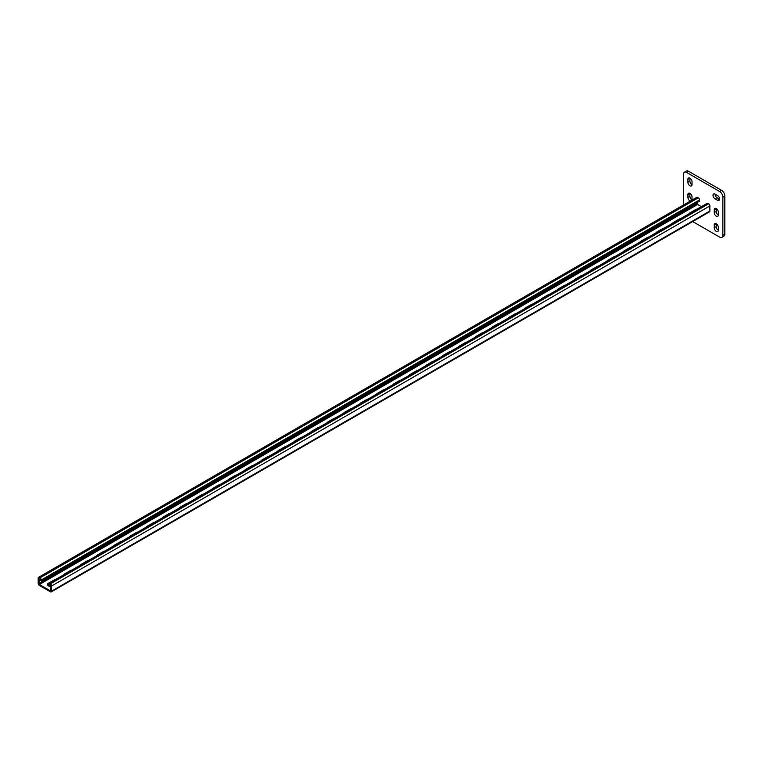 <?xml version="1.0" encoding="UTF-8"?>
<svg xmlns="http://www.w3.org/2000/svg" width="763" height="763" viewBox="0 0 763 763"><rect width="100%" height="100%" fill="white"/><g stroke="black" fill="none" stroke-linecap="round" stroke-linejoin="round"><path stroke-width="1.14" d="M719.585 199.086A2.909 1.679 -120 0 0 717.525 195.528L715.055 194.098A2.909 1.679 -120 0 0 713.605 193.955A2.909 1.679 -120 0 0 713.157 196.291A2.909 1.679 -120 0 0 715.055 198.847L717.525 200.278A2.909 1.679 -120 0 0 718.984 200.421A2.909 1.679 -120 0 0 719.585 199.086M692.699 221.566L719.585 237.093A4.654 2.69 -120 0 0 721.912 237.322A4.654 2.69 -120 0 0 722.876 235.195L722.876 197.188A4.654 2.69 -120 0 0 719.585 191.484L686.671 172.486A4.654 2.69 -120 0 0 684.344 172.257A4.654 2.69 -120 0 0 683.381 174.384L683.381 205.056M719.585 191.484L721.56 190.349L688.646 171.341L686.671 172.486M722.876 235.195L724.85 234.05L724.85 196.043L722.876 197.188M716.209 208.547A2.909 1.679 -120 0 0 716.209 208.633L716.209 211.485A2.909 1.679 -120 0 0 718.345 215.09M714.979 194.06A2.909 1.679 -120 0 0 717.029 197.712L719.499 199.133A2.909 1.679 -120 0 0 719.585 199.181M716.209 223.75A2.909 1.679 -120 0 0 716.209 223.836L716.209 226.687A2.909 1.679 -120 0 0 718.345 230.292M689.886 193.344A2.909 1.679 -120 0 0 689.886 193.44L689.886 196.282A2.909 1.679 -120 0 0 692.022 199.896M689.886 178.141A2.909 1.679 -120 0 0 689.886 178.237L689.886 181.089A2.909 1.679 -120 0 0 692.022 184.694M684.344 172.257L686.318 171.112A4.654 2.69 60 0 1 688.646 171.341M721.56 190.349A4.654 2.69 60 0 1 724.85 196.043M724.85 234.05A4.654 2.69 60 0 1 723.887 236.177L721.912 237.322M718.345 212.152A2.909 1.679 -120 0 0 717.077 209.224A2.909 1.679 -120 0 0 714.836 208.442A2.909 1.679 -120 0 0 714.235 209.777L714.235 212.629A2.909 1.679 -120 0 0 715.503 215.557A2.909 1.679 -120 0 0 717.745 216.33A2.909 1.679 -120 0 0 718.345 215.004L718.345 212.152M718.345 227.355A2.909 1.679 -120 0 0 717.077 224.427A2.909 1.679 -120 0 0 714.836 223.645A2.909 1.679 -120 0 0 714.235 224.98L714.235 227.832A2.909 1.679 -120 0 0 715.503 230.76A2.909 1.679 -120 0 0 717.745 231.532A2.909 1.679 -120 0 0 718.345 230.207L718.345 227.355M692.003 200.078A2.909 1.679 -120 0 0 692.022 199.801L692.022 196.949A2.909 1.679 -120 0 0 690.753 194.021A2.909 1.679 -120 0 0 688.512 193.239A2.909 1.679 -120 0 0 687.911 194.575L687.911 197.426A2.909 1.679 -120 0 0 690.21 201.108M692.022 181.747A2.909 1.679 -120 0 0 690.753 178.819A2.909 1.679 -120 0 0 688.512 178.046A2.909 1.679 -120 0 0 687.911 179.372L687.911 182.223A2.909 1.679 -120 0 0 689.18 185.151A2.909 1.679 -120 0 0 691.421 185.934A2.909 1.679 -120 0 0 692.022 184.598L692.022 181.747M38.97 578.64L39.38 584.487L50.406 590.848L50.825 585.479L49.337 584.63L49.337 585.86L50.616 584.944M50.825 586.222A2.909 1.679 0 0 1 47.335 584.582A2.909 1.679 0 0 1 48.183 583.39L48.517 585.383L49.337 585.86M689.189 213.669A2.909 1.679 180 0 1 689.962 212.867L689.962 213.22M697.124 209.091A2.909 1.679 180 0 0 695.722 209.539L689.962 212.867M672.728 223.178A2.909 1.679 180 0 1 673.51 222.367L673.51 222.729M680.663 218.59A2.909 1.679 180 0 0 679.27 219.038L673.51 222.367M392.983 384.686A2.909 1.679 180 0 1 393.756 383.875L393.756 384.237M400.918 380.098A2.909 1.679 180 0 0 399.516 380.546L393.756 383.875M376.531 394.185A2.909 1.679 180 0 1 377.304 393.374L377.304 393.737M384.466 389.607A2.909 1.679 180 0 0 383.064 390.055L377.304 393.374M409.435 375.186A2.909 1.679 180 0 1 410.217 374.375L410.217 374.738M417.371 370.599A2.909 1.679 180 0 0 415.978 371.047L410.217 374.375M425.897 365.687A2.909 1.679 180 0 1 426.67 364.876L426.67 365.239M433.832 361.099A2.909 1.679 180 0 0 432.43 361.548L426.67 364.876M442.349 356.178A2.909 1.679 180 0 1 443.131 355.377L443.131 355.73M450.284 351.6A2.909 1.679 180 0 0 448.882 352.048L443.131 355.377M458.801 346.679A2.909 1.679 180 0 1 459.584 345.877L459.584 346.23M466.746 342.101A2.909 1.679 180 0 0 465.344 342.549L459.584 345.877M475.263 337.179A2.909 1.679 180 0 1 476.036 336.369L476.036 336.731M483.198 332.601A2.909 1.679 180 0 0 481.796 333.049L476.036 336.369M491.715 327.68A2.909 1.679 180 0 1 492.497 326.869L492.497 327.232M499.651 323.102A2.909 1.679 180 0 0 498.258 323.55L492.497 326.869M508.177 318.181A2.909 1.679 180 0 1 508.95 317.37L508.95 317.732M516.112 313.593A2.909 1.679 180 0 0 514.71 314.051L508.95 317.37M524.629 308.681A2.909 1.679 180 0 1 525.402 307.87L525.402 308.233M532.564 304.094A2.909 1.679 180 0 0 531.162 304.542L525.402 307.87M541.081 299.182A2.909 1.679 180 0 1 541.864 298.371L541.864 298.734M549.017 294.594A2.909 1.679 180 0 0 547.624 295.043L541.864 298.371M557.543 289.673A2.909 1.679 180 0 1 558.316 288.872L558.316 289.225M565.478 285.095A2.909 1.679 180 0 0 564.076 285.543L558.316 288.872M573.995 280.174A2.909 1.679 180 0 1 574.777 279.372L574.777 279.725M581.931 275.596A2.909 1.679 180 0 0 580.529 276.044L574.777 279.372M590.448 270.674A2.909 1.679 180 0 1 591.23 269.864L591.23 270.226M598.392 266.096A2.909 1.679 180 0 0 596.99 266.545L591.23 269.864M606.909 261.175A2.909 1.679 180 0 1 607.682 260.364L607.682 260.727M614.844 256.597A2.909 1.679 180 0 0 613.442 257.045L607.682 260.364M623.361 251.676A2.909 1.679 180 0 1 624.144 250.865L624.144 251.227M631.297 247.098A2.909 1.679 180 0 0 629.904 247.546L624.144 250.865M639.823 242.176A2.909 1.679 180 0 1 640.596 241.366L640.596 241.728M647.758 237.589A2.909 1.679 180 0 0 646.356 238.037L640.596 241.366M656.275 232.677A2.909 1.679 180 0 1 657.048 231.866L657.048 232.229M664.211 228.089A2.909 1.679 180 0 0 662.809 228.538L657.048 231.866M39.38 584.487L697.62 204.455L701.378 206.63M55.346 579.613A2.909 1.679 0 0 0 53.944 580.061L53.944 580.424M48.183 583.39L53.944 580.061M71.808 570.114A2.909 1.679 0 0 0 70.406 570.562L70.406 570.924M70.406 570.562L64.645 573.89A2.909 1.679 0 0 0 63.863 574.701M351.552 408.606A2.909 1.679 0 0 0 350.15 409.054L350.15 409.416M350.15 409.054L344.39 412.382A2.909 1.679 0 0 0 343.617 413.184M368.004 399.106A2.909 1.679 0 0 0 366.612 399.554L366.612 399.907M366.612 399.554L360.851 402.874A2.909 1.679 0 0 0 360.069 403.684M335.1 418.105A2.909 1.679 0 0 0 333.698 418.553L333.698 418.916M333.698 418.553L327.937 421.882A2.909 1.679 0 0 0 327.155 422.683M318.638 427.604A2.909 1.679 0 0 0 317.236 428.053L317.236 428.415M317.236 428.053L311.485 431.381A2.909 1.679 0 0 0 310.703 432.192M302.186 437.104A2.909 1.679 0 0 0 300.784 437.552L300.784 437.914M300.784 437.552L295.023 440.88A2.909 1.679 0 0 0 294.251 441.691M285.724 446.603A2.909 1.679 0 0 0 284.332 447.051L284.332 447.414M284.332 447.051L278.571 450.38A2.909 1.679 0 0 0 277.789 451.191M269.272 456.112A2.909 1.679 0 0 0 267.87 456.56L267.87 456.913M267.87 456.56L262.11 459.879A2.909 1.679 0 0 0 261.337 460.69M252.82 465.611A2.909 1.679 0 0 0 251.418 466.059L251.418 466.412M251.418 466.059L245.657 469.379A2.909 1.679 0 0 0 244.885 470.189M236.358 475.111A2.909 1.679 0 0 0 234.966 475.559L234.966 475.921M234.966 475.559L229.205 478.887A2.909 1.679 0 0 0 228.423 479.689M219.906 484.61A2.909 1.679 0 0 0 218.504 485.058L218.504 485.421M218.504 485.058L212.743 488.387A2.909 1.679 0 0 0 211.971 489.188M203.454 494.109A2.909 1.679 0 0 0 202.052 494.558L202.052 494.92M202.052 494.558L196.291 497.886A2.909 1.679 0 0 0 195.509 498.697M186.992 503.609A2.909 1.679 0 0 0 185.59 504.057L185.59 504.419M185.59 504.057L179.83 507.385A2.909 1.679 0 0 0 179.057 508.196M170.54 513.108A2.909 1.679 0 0 0 169.138 513.556L169.138 513.919M169.138 513.556L163.377 516.885A2.909 1.679 0 0 0 162.605 517.695M154.078 522.617A2.909 1.679 0 0 0 152.686 523.065L152.686 523.418M152.686 523.065L146.925 526.384A2.909 1.679 0 0 0 146.143 527.195M137.626 532.116A2.909 1.679 0 0 0 136.224 532.564L136.224 532.917M136.224 532.564L130.463 535.884A2.909 1.679 0 0 0 129.691 536.694M121.174 541.616A2.909 1.679 0 0 0 119.772 542.064L119.772 542.426M119.772 542.064L114.011 545.383A2.909 1.679 0 0 0 113.239 546.194M104.712 551.115A2.909 1.679 0 0 0 103.31 551.563L103.31 551.926M103.31 551.563L97.559 554.892A2.909 1.679 0 0 0 96.777 555.693M88.26 560.614A2.909 1.679 0 0 0 86.858 561.063L86.858 561.425M86.858 561.063L81.097 564.391A2.909 1.679 0 0 0 80.325 565.192M38.512 577.362L696.743 197.34A1.745 1.011 60 0 1 697.62 197.426L698.279 197.808A1.745 1.011 60 0 1 699.509 199.944L699.509 201.174L698.689 201.651L65.141 567.434L41.278 581.206L41.278 579.966A1.745 1.011 60 0 0 40.038 577.829L39.38 577.448A1.745 1.011 60 0 0 38.512 577.362A1.745 1.011 60 0 0 38.15 578.163L38.15 583.294A1.745 1.011 60 0 0 39.38 585.431L50.406 591.802A1.745 1.011 -120 0 0 51.283 591.888A1.745 1.011 -120 0 0 51.646 591.087L51.646 585.955A1.745 1.011 -120 0 0 50.406 583.819L49.748 583.437A1.745 1.011 -120 0 0 48.88 583.352A1.745 1.011 -120 0 0 48.517 584.153M48.183 584.344A2.909 1.679 0 0 0 47.459 585.049M51.283 591.888L709.514 211.856A1.745 1.011 -120 0 0 709.876 211.055L709.876 205.924A1.745 1.011 -120 0 0 708.646 203.788L707.978 203.406A1.745 1.011 -120 0 0 707.11 203.32L48.88 583.352M39.38 578.402L41.278 581.206M697.62 204.455L697.201 202.433M689.886 178.237L687.911 179.372M689.886 181.089L687.911 182.223M689.886 193.44L687.911 194.575M689.886 196.282L687.911 197.426M716.209 223.836L714.235 224.98M716.209 226.687L714.235 227.832M717.029 197.712L715.055 198.847M719.499 199.133L717.525 200.278M716.209 208.633L714.235 209.777M716.209 211.485L714.235 212.629M51.646 591.087L709.876 211.055M51.646 585.955L709.876 205.924M50.406 583.819L708.646 203.788M49.748 583.437L707.978 203.406M41.278 579.966L699.509 199.944M38.97 583.771L697.201 203.74M39.38 577.448L697.62 197.426M40.038 577.829L698.279 197.808"/></g></svg>
